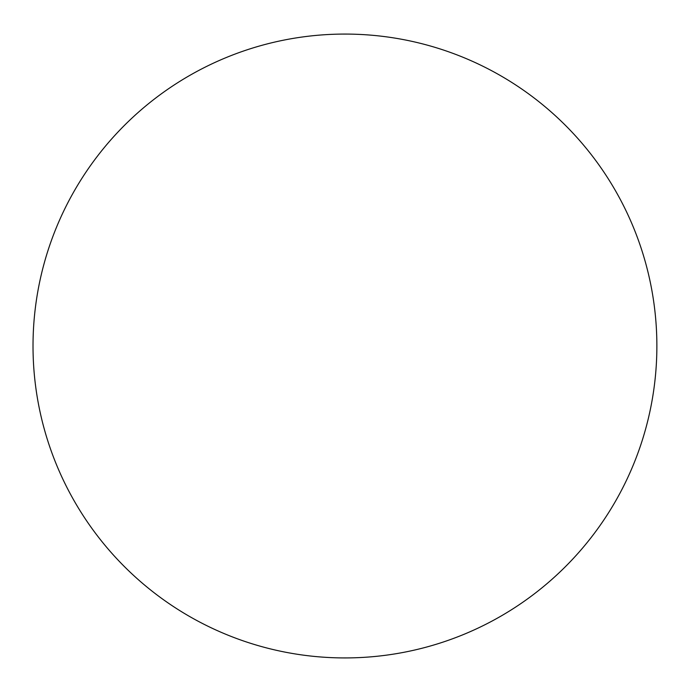 <?xml version="1.0" encoding="UTF-8"?>
<svg xmlns="http://www.w3.org/2000/svg" width="692" height="692" viewBox="0 0 692 692"><rect width="100%" height="100%" fill="white"/><g stroke="black" fill="none" stroke-linecap="round" stroke-linejoin="round"><path stroke-width="1.04" d="M656.872 346A311.928 311.928 0 0 0 188.985 75.861A311.928 311.928 0 0 0 188.985 616.139A311.928 311.928 0 0 0 656.872 346"/></g></svg>
